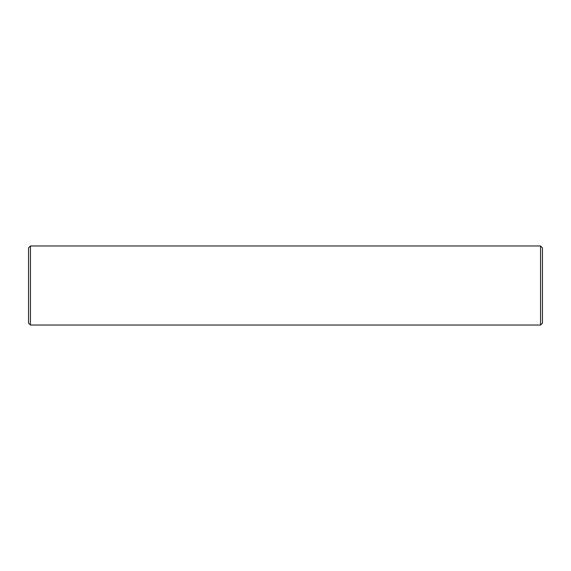 <?xml version="1.0" encoding="UTF-8"?>
<svg xmlns="http://www.w3.org/2000/svg" width="571" height="571" viewBox="0 0 571 571"><rect width="100%" height="100%" fill="white"/><g stroke="black" fill="none" stroke-linecap="round" stroke-linejoin="round"><path stroke-width="0.86" d="M30.449 245.973L28.55 247.864L28.55 323.136L30.449 325.027L540.551 325.027L540.551 245.973L30.449 245.973L30.449 325.027M540.551 245.973L542.45 247.864L542.45 323.136L540.551 325.027"/></g></svg>
